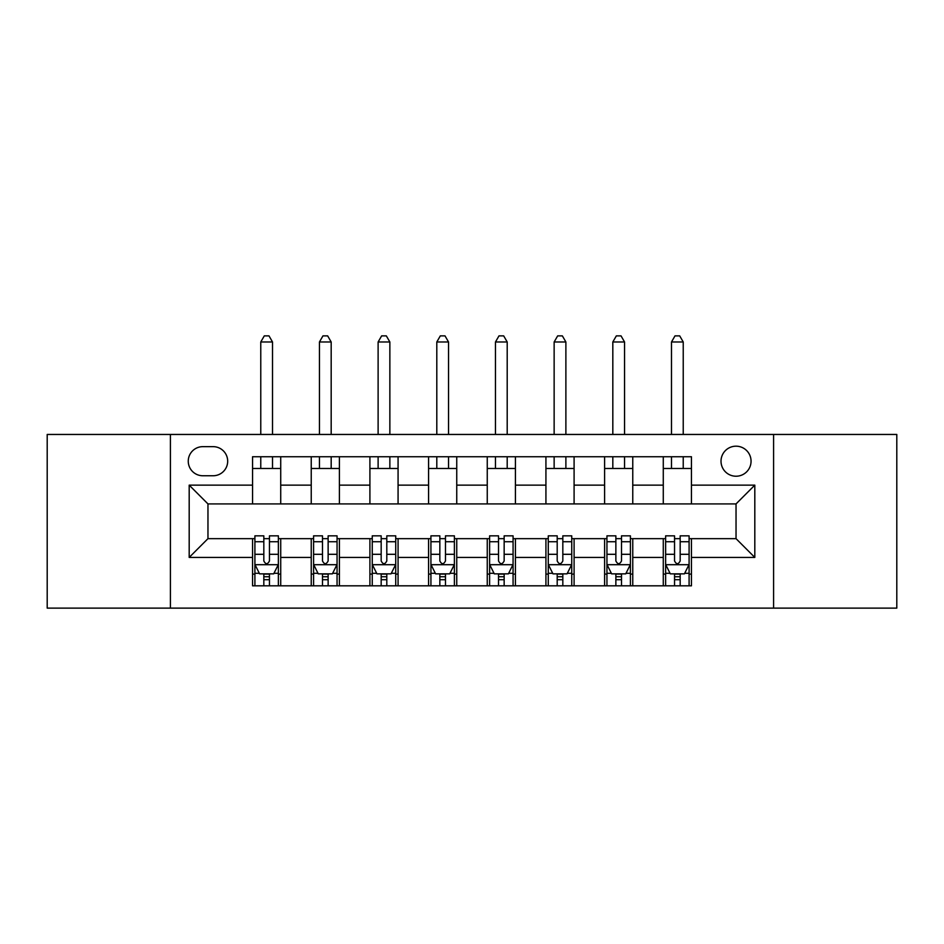 <?xml version="1.0" encoding="UTF-8"?>
<svg xmlns="http://www.w3.org/2000/svg" width="944" height="944" viewBox="0 0 944 944"><rect width="100%" height="100%" fill="white"/><g stroke="black" fill="none" stroke-linecap="round" stroke-linejoin="round"><path stroke-width="1.42" d="M736.037 446.182A15.021 15.021 0 0 0 721.015 461.203A15.021 15.021 0 0 0 736.037 476.224A15.021 15.021 0 0 0 751.058 461.203A15.021 15.021 0 0 0 736.037 446.182M773.584 608.125L896.8 608.125L896.8 434.452L773.584 434.452L773.584 608.125L170.416 608.125L170.416 434.452L47.2 434.452L47.2 608.125L170.416 608.125M202.807 475.752L213.132 475.752A14.549 14.549 0 0 0 227.681 461.203A14.549 14.549 0 0 0 213.132 446.654L202.807 446.654A14.549 14.549 0 0 0 188.257 461.203A14.549 14.549 0 0 0 202.807 475.752M773.584 434.452L170.416 434.452M252.555 557.432L189.189 557.432L189.189 485.145L252.555 485.145L252.555 503.919L207.963 503.919L207.963 538.658L252.555 538.658L252.555 585.823L691.445 585.823L691.445 538.658L736.037 538.658L736.037 503.919L691.445 503.919L691.445 485.145L754.811 485.145L754.811 557.432L691.445 557.432M691.445 485.145L691.445 456.743L252.555 456.743L252.555 485.145M663.278 456.743L663.278 503.919L691.445 503.919M663.278 503.919L252.555 503.919M252.555 538.658L254.904 538.658M263.824 538.658L269.453 538.658M278.374 538.658L280.722 538.658L280.722 585.823M313.585 538.658L280.722 538.658M322.494 538.658L328.134 538.658M337.055 538.658L339.392 538.658L339.392 585.823M372.255 538.658L339.392 538.658M381.175 538.658L386.804 538.658M395.725 538.658L398.073 538.658L398.073 585.823M430.924 538.658L398.073 538.658M439.845 538.658L445.474 538.658M454.394 538.658L456.743 538.658L456.743 585.823M489.606 538.658L456.743 538.658M498.526 538.658L504.155 538.658M513.076 538.658L515.424 538.658L515.424 585.823M548.275 538.658L515.424 538.658M557.196 538.658L562.825 538.658M571.745 538.658L574.094 538.658L574.094 585.823M606.945 538.658L574.094 538.658M615.866 538.658L621.506 538.658M630.415 538.658L632.763 538.658L632.763 585.823M665.626 538.658L632.763 538.658M674.547 538.658L680.176 538.658M689.096 538.658L691.445 538.658M280.722 456.743L280.722 503.919M252.555 468.484L280.722 468.484M252.555 574.094L254.904 574.094M263.824 574.094L269.453 574.094M278.374 574.094L280.722 574.094M311.237 538.658L311.237 585.823M311.237 456.743L311.237 503.919M339.392 456.743L339.392 503.919M311.237 468.484L339.392 468.484M311.237 574.094L313.585 574.094M322.494 574.094L328.134 574.094M337.055 574.094L339.392 574.094M369.906 538.658L369.906 585.823M369.906 574.094L372.255 574.094M381.175 574.094L386.804 574.094M395.725 574.094L398.073 574.094M369.906 456.743L369.906 503.919M398.073 456.743L398.073 503.919M369.906 468.484L398.073 468.484M428.576 538.658L428.576 585.823M428.576 574.094L430.924 574.094M439.845 574.094L445.474 574.094M454.394 574.094L456.743 574.094M428.576 456.743L428.576 503.919M456.743 456.743L456.743 503.919M428.576 468.484L456.743 468.484M487.257 538.658L487.257 585.823M487.257 574.094L489.606 574.094M498.526 574.094L504.155 574.094M513.076 574.094L515.424 574.094M487.257 456.743L487.257 503.919M515.424 456.743L515.424 503.919M487.257 468.484L515.424 468.484M545.927 538.658L545.927 585.823M545.927 574.094L548.275 574.094M557.196 574.094L562.825 574.094M571.745 574.094L574.094 574.094M545.927 456.743L545.927 503.919M574.094 456.743L574.094 503.919M545.927 468.484L574.094 468.484M604.608 538.658L604.608 585.823M604.608 574.094L606.945 574.094M615.866 574.094L621.506 574.094M630.415 574.094L632.763 574.094M604.608 456.743L604.608 503.919M632.763 456.743L632.763 503.919M604.608 468.484L632.763 468.484M663.278 538.658L663.278 585.823M663.278 574.094L665.626 574.094M674.547 574.094L680.176 574.094M689.096 574.094L691.445 574.094M663.278 468.484L691.445 468.484M207.963 503.919L189.189 485.145M207.963 538.658L189.189 557.432M754.811 485.145L736.037 503.919M754.811 557.432L736.037 538.658M263.824 579.722L269.453 579.722M254.904 541.726L263.824 541.726L263.824 535.838L254.904 535.838L254.904 564.465L259.6 573.858L273.677 573.858L278.374 564.465L278.374 535.838L269.453 535.838L269.453 541.726L278.374 541.726M278.374 564.465L278.374 585.823M254.904 564.465L254.904 585.823M269.453 573.858L269.453 585.823M263.824 585.823L263.824 573.858M263.824 541.726L263.824 560.948C265.701 564.571 267.577 564.571 269.453 560.948L269.453 541.726M272.509 468.484L272.509 456.743M272.509 434.452L272.509 341.976L260.768 341.976L260.768 434.452M260.768 468.484L260.768 456.743M260.768 341.976L264.296 335.875L268.993 335.875L272.509 341.976M322.494 579.722L328.134 579.722M313.585 541.726L322.494 541.726L322.494 535.838L313.585 535.838L313.585 564.465L318.27 573.858L332.359 573.858L337.055 564.465L337.055 535.838L328.134 535.838L328.134 541.726L337.055 541.726M337.055 564.465L337.055 585.823M313.585 564.465L313.585 585.823M328.134 573.858L328.134 585.823M322.494 585.823L322.494 573.858M322.494 541.726L322.494 560.948C324.37 564.571 326.246 564.571 328.134 560.948L328.134 541.726M331.179 468.484L331.179 456.743M331.179 434.452L331.179 341.976L319.45 341.976L319.45 434.452M319.45 468.484L319.45 456.743M319.45 341.976L322.966 335.875L327.662 335.875L331.179 341.976M381.175 579.722L386.804 579.722M372.255 541.726L381.175 541.726L381.175 535.838L372.255 535.838L372.255 564.465L376.951 573.858L391.028 573.858L395.725 564.465L395.725 535.838L386.804 535.838L386.804 541.726L395.725 541.726M395.725 564.465L395.725 585.823M372.255 564.465L372.255 585.823M386.804 573.858L386.804 585.823M381.175 585.823L381.175 573.858M381.175 541.726L381.175 560.948C383.052 564.571 384.928 564.571 386.804 560.948L386.804 541.726M389.86 468.484L389.86 456.743M389.86 434.452L389.86 341.976L378.119 341.976L378.119 434.452M378.119 468.484L378.119 456.743M378.119 341.976L381.647 335.875L386.332 335.875L389.86 341.976M439.845 579.722L445.474 579.722M430.924 541.726L439.845 541.726L439.845 535.838L430.924 535.838L430.924 564.465L435.621 573.858L449.698 573.858L454.394 564.465L454.394 535.838L445.474 535.838L445.474 541.726L454.394 541.726M454.394 564.465L454.394 585.823M430.924 564.465L430.924 585.823M445.474 573.858L445.474 585.823M439.845 585.823L439.845 573.858M439.845 541.726L439.845 560.948C441.721 564.571 443.597 564.571 445.474 560.948L445.474 541.726M448.53 468.484L448.53 456.743M448.53 434.452L448.53 341.976L436.801 341.976L436.801 434.452M436.801 468.484L436.801 456.743M436.801 341.976L440.317 335.875L445.013 335.875L448.53 341.976M498.526 579.722L504.155 579.722M489.606 541.726L498.526 541.726L498.526 535.838L489.606 535.838L489.606 564.465L494.302 573.858L508.379 573.858L513.076 564.465L513.076 535.838L504.155 535.838L504.155 541.726L513.076 541.726M513.076 564.465L513.076 585.823M489.606 564.465L489.606 585.823M504.155 573.858L504.155 585.823M498.526 585.823L498.526 573.858M498.526 541.726L498.526 560.948C500.391 564.571 502.279 564.571 504.155 560.948L504.155 541.726M507.199 468.484L507.199 456.743M507.199 434.452L507.199 341.976L495.47 341.976L495.47 434.452M495.47 468.484L495.47 456.743M495.47 341.976L498.987 335.875L503.683 335.875L507.199 341.976M557.196 579.722L562.825 579.722M548.275 541.726L557.196 541.726L557.196 535.838L548.275 535.838L548.275 564.465L552.972 573.858L567.049 573.858L571.745 564.465L571.745 535.838L562.825 535.838L562.825 541.726L571.745 541.726M571.745 564.465L571.745 585.823M548.275 564.465L548.275 585.823M562.825 573.858L562.825 585.823M557.196 585.823L557.196 573.858M557.196 541.726L557.196 560.948C559.072 564.571 560.948 564.571 562.825 560.948L562.825 541.726M565.881 468.484L565.881 456.743M565.881 434.452L565.881 341.976L554.14 341.976L554.14 434.452M554.14 468.484L554.14 456.743M554.14 341.976L557.668 335.875L562.353 335.875L565.881 341.976M615.866 579.722L621.506 579.722M606.945 541.726L615.866 541.726L615.866 535.838L606.945 535.838L606.945 564.465L611.641 573.858L625.73 573.858L630.415 564.465L630.415 535.838L621.506 535.838L621.506 541.726L630.415 541.726M630.415 564.465L630.415 585.823M606.945 564.465L606.945 585.823M621.506 573.858L621.506 585.823M615.866 585.823L615.866 573.858M615.866 541.726L615.866 560.948C617.742 564.571 619.618 564.571 621.506 560.948L621.506 541.726M624.55 468.484L624.55 456.743M624.55 434.452L624.55 341.976L612.821 341.976L612.821 434.452M612.821 468.484L612.821 456.743M612.821 341.976L616.338 335.875L621.034 335.875L624.55 341.976M674.547 579.722L680.176 579.722M665.626 541.726L674.547 541.726L674.547 535.838L665.626 535.838L665.626 564.465L670.323 573.858L684.4 573.858L689.096 564.465L689.096 535.838L680.176 535.838L680.176 541.726L689.096 541.726M689.096 564.465L689.096 585.823M665.626 564.465L665.626 585.823M680.176 573.858L680.176 585.823M674.547 585.823L674.547 573.858M674.547 541.726L674.547 560.948C676.423 564.571 678.299 564.571 680.176 560.948L680.176 541.726M683.232 468.484L683.232 456.743M683.232 434.452L683.232 341.976L671.491 341.976L671.491 434.452M671.491 468.484L671.491 456.743M671.491 341.976L675.007 335.875L679.704 335.875L683.232 341.976M311.237 557.432L280.722 557.432M311.237 485.145L280.722 485.145M369.906 485.145L339.392 485.145M369.906 557.432L339.392 557.432M428.576 485.145L398.073 485.145M428.576 557.432L398.073 557.432M487.257 485.145L456.743 485.145M487.257 557.432L456.743 557.432M545.927 485.145L515.424 485.145M545.927 557.432L515.424 557.432M604.608 485.145L574.094 485.145M604.608 557.432L574.094 557.432M663.278 485.145L632.763 485.145M663.278 557.432L632.763 557.432M255.022 564.701L278.256 564.701M278.374 573.291L273.961 573.291M259.317 573.291L254.904 573.291M269.453 554.305L278.374 554.305M254.904 554.305L263.824 554.305M263.824 576.737L269.453 576.737M313.703 564.701L336.937 564.701M337.055 573.291L332.642 573.291M317.998 573.291L313.585 573.291M328.134 554.305L337.055 554.305M313.585 554.305L322.494 554.305M322.494 576.737L328.134 576.737M372.373 564.701L395.607 564.701M395.725 573.291L391.312 573.291M376.668 573.291L372.255 573.291M386.804 554.305L395.725 554.305M372.255 554.305L381.175 554.305M381.175 576.737L386.804 576.737M431.042 564.701L454.276 564.701M454.394 573.291L449.981 573.291M435.337 573.291L430.924 573.291M445.474 554.305L454.394 554.305M430.924 554.305L439.845 554.305M439.845 576.737L445.474 576.737M489.724 564.701L512.958 564.701M513.076 573.291L508.663 573.291M494.019 573.291L489.606 573.291M504.155 554.305L513.076 554.305M489.606 554.305L498.526 554.305M498.526 576.737L504.155 576.737M548.393 564.701L571.627 564.701M571.745 573.291L567.332 573.291M552.688 573.291L548.275 573.291M562.825 554.305L571.745 554.305M548.275 554.305L557.196 554.305M557.196 576.737L562.825 576.737M607.063 564.701L630.297 564.701M630.415 573.291L626.002 573.291M611.358 573.291L606.945 573.291M621.506 554.305L630.415 554.305M606.945 554.305L615.866 554.305M615.866 576.737L621.506 576.737M665.744 564.701L688.978 564.701M689.096 573.291L684.683 573.291M670.039 573.291L665.626 573.291M680.176 554.305L689.096 554.305M665.626 554.305L674.547 554.305M674.547 576.737L680.176 576.737"/></g></svg>
